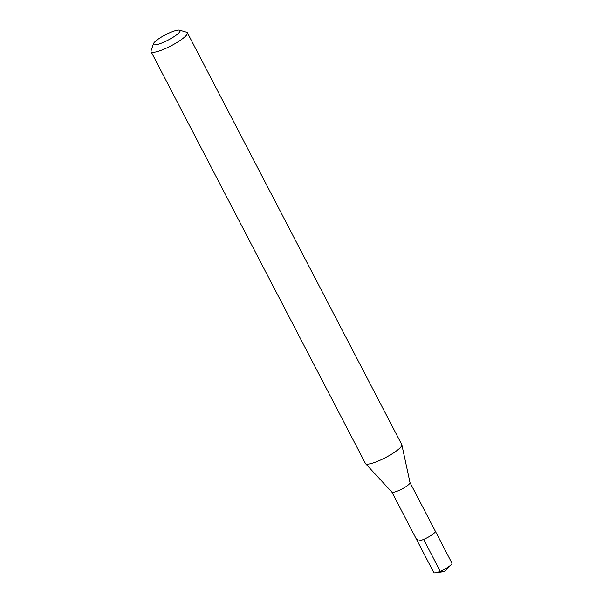 <?xml version="1.0" encoding="UTF-8"?>
<svg xmlns="http://www.w3.org/2000/svg" width="603" height="603" viewBox="0 0 603 603"><rect width="100%" height="100%" fill="white"/><g stroke="black" fill="none" stroke-linecap="round" stroke-linejoin="round"><path stroke-width="0.9" d="M391.852 492.033L433.776 572.571A10.236 2.02 -27.5 0 0 435.381 572.85A10.236 2.02 -27.5 0 0 443.785 569.639A10.236 2.02 -27.5 0 0 451.24 564.589A10.236 2.02 -27.5 0 0 451.602 564.167A10.236 2.02 -27.5 0 0 451.933 563.119L435.321 531.205A10.236 2.02 152.5 0 1 434.989 532.253A10.236 2.02 152.5 0 1 425.386 538.615A10.236 2.02 152.5 0 1 417.163 540.657A10.236 2.02 152.5 0 1 417.495 539.61M409.98 482.536A10.236 2.02 152.5 0 1 410.017 482.634A10.236 2.02 152.5 0 1 409.648 483.576A10.236 2.02 152.5 0 1 400.294 489.824A10.236 2.02 152.5 0 1 391.89 492.078L365.576 463.677A20.472 4.048 -27.5 0 0 382.392 459.169A20.472 4.048 -27.5 0 0 401.101 446.68A20.472 4.048 -27.5 0 0 401.847 444.795A20.472 4.048 -27.5 0 0 401.771 444.584L187.39 32.766A20.472 4.048 152.5 0 1 186.719 34.861A20.472 4.048 152.5 0 1 167.521 47.584A20.472 4.048 152.5 0 1 151.067 51.67A20.472 4.048 152.5 0 1 151.067 50.758L153.441 43.733A15.015 2.97 152.5 0 1 153.931 42.866A15.015 2.97 152.5 0 1 166.654 34.198A15.015 2.97 152.5 0 1 179.528 30.15A15.015 2.97 152.5 0 1 179.588 32.072A15.015 2.97 152.5 0 1 164.159 42.022A15.015 2.97 152.5 0 1 153.441 43.733M417.163 540.657A10.236 2.02 -27.5 0 0 425.386 538.615A10.236 2.02 -27.5 0 0 434.989 532.253A10.236 2.02 -27.5 0 0 435.321 531.205L410.01 482.581M151.067 51.67L365.448 463.496A20.472 4.048 -27.5 0 0 365.576 463.677M179.528 30.15L186.644 32.238A20.472 4.048 152.5 0 1 187.39 32.766M451.24 564.589L444.773 571.531L440.243 571.312L423.63 539.399M444.773 571.531L435.381 572.85M410.017 482.634L401.847 444.795"/></g></svg>
